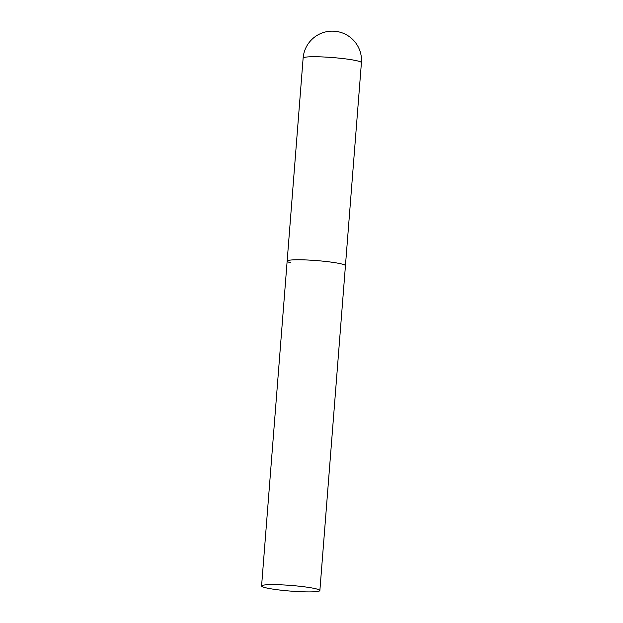 <?xml version="1.0" encoding="UTF-8"?>
<svg xmlns="http://www.w3.org/2000/svg" width="623" height="623" viewBox="0 0 623 623"><rect width="100%" height="100%" fill="white"/><g stroke="black" fill="none" stroke-linecap="round" stroke-linejoin="round"><path stroke-width="0.93" d="M341.708 263.996A29.234 2.835 4.5 0 1 345.438 265.702A29.234 2.835 -175.5 0 0 302.023 259.814A29.234 2.835 -175.5 0 0 287.148 261.115A29.234 2.835 4.5 0 1 309.024 260.087A29.234 2.835 4.5 0 1 341.708 263.996M290.886 262.82A29.234 2.835 4.5 0 1 287.148 261.115L303.128 58.079A29.234 2.835 4.5 0 1 318.003 56.786A29.234 2.835 4.5 0 1 357.68 60.961A29.234 2.835 4.5 0 1 361.418 62.666A29.234 29.234 0 0 0 332.947 31.15A29.234 29.234 0 0 0 303.128 58.079M276.456 584.67A29.234 2.835 -175.5 0 0 261.582 585.963A29.234 2.835 -175.5 0 0 304.997 591.85A29.234 2.835 -175.5 0 0 319.872 590.549A29.234 2.835 -175.5 0 0 276.456 584.67M319.872 590.549L361.418 62.666M287.148 261.115L261.582 585.963"/></g></svg>
